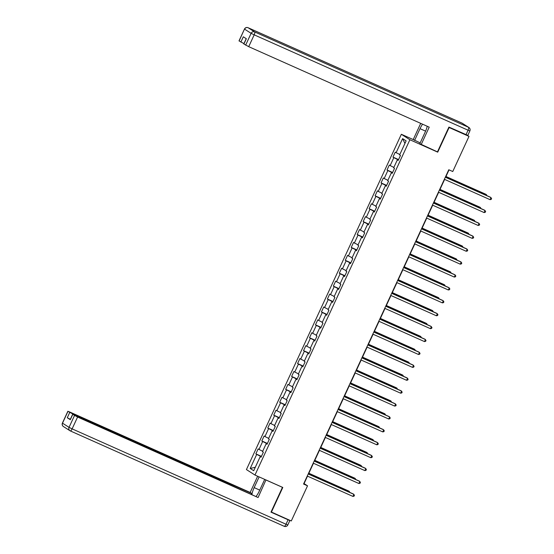 <?xml version="1.0" encoding="UTF-8"?>
<svg xmlns="http://www.w3.org/2000/svg" width="554" height="554" viewBox="0 0 554 554"><rect width="100%" height="100%" fill="white"/><g stroke="black" fill="none" stroke-linecap="round" stroke-linejoin="round"><path stroke-width="0.83" d="M401.352 134.276L246.426 469.577L254.972 475.048L409.898 139.746L401.352 134.276L413.436 139.663M261.142 456.988L260.207 456.648L261.052 457.189L263.344 452.223L262.499 451.683L266.169 443.747L267.014 444.287L269.306 439.322L268.461 438.782L272.132 430.846L272.977 431.386L275.269 426.421L274.424 425.881L278.094 417.938L278.939 418.478L281.231 413.519L280.386 412.979L284.057 405.036L284.901 405.576L287.194 400.618L286.349 400.078L290.019 392.135L290.864 392.675L293.156 387.71L292.311 387.17L295.981 379.234L296.826 379.774L299.118 374.809L298.274 374.269L301.944 366.332L302.782 366.873L305.081 361.907L304.236 361.367L307.906 353.424L308.744 353.964L311.036 349.006L310.198 348.466L313.869 340.523L314.707 341.063L316.999 336.105L316.161 335.565L319.824 327.622L320.669 328.162L322.961 323.197L322.123 322.663L325.787 314.72L326.631 315.261L328.924 310.295L328.079 309.755L331.749 301.819L332.594 302.359L334.886 297.394L334.041 296.854L337.711 288.918L338.556 289.458L340.849 284.493L340.004 283.953L343.674 276.01L344.519 276.55L346.811 271.592L345.966 271.051L349.636 263.108L350.481 263.649L352.773 258.69L351.928 258.15L355.599 250.207L356.444 250.747L358.736 245.782L357.891 245.242L361.561 237.306L362.406 237.846L364.698 232.881L363.853 232.341L367.524 224.405L368.362 224.945L370.661 219.98L369.816 219.439L373.486 211.496L374.324 212.037L376.623 207.078L375.778 206.538L379.448 198.595L380.286 199.135L382.579 194.177L381.741 193.637L385.404 185.694L386.249 186.234L388.541 181.269L387.703 180.736L391.366 172.793L392.211 173.333L394.503 168.368L393.665 167.827L397.329 159.891L398.174 160.431L400.466 155.466L399.621 154.926L406.124 140.868L402.613 138.618L404.939 143.424M260.207 456.648L253.711 470.706L250.2 468.462L256.696 454.398L255.858 453.864L261.44 456.351M402.613 138.618L396.11 152.682L395.272 152.142L392.98 157.101L393.818 157.641L390.154 165.584L389.31 165.044L387.017 170.002L387.855 170.542L384.192 178.485L383.347 177.945L381.055 182.91L381.9 183.45L378.23 191.386L377.385 190.846L375.093 195.811L375.937 196.351L372.267 204.287L371.422 203.747L369.13 208.713L369.975 209.253L366.305 217.196L365.46 216.656L363.168 221.614L364.013 222.154L360.342 230.097L359.498 229.557L357.205 234.515L358.05 235.055L354.38 242.998L353.535 242.458L351.243 247.423L352.088 247.963L348.418 255.9L347.573 255.359L345.281 260.325L346.125 260.865L342.455 268.801L341.617 268.261L339.318 273.226L340.163 273.766L336.493 281.702L335.655 281.169L333.363 286.127L334.201 286.667L330.53 294.61L329.692 294.07L327.4 299.028L328.238 299.569L324.575 307.512L323.73 306.971L321.438 311.937L322.276 312.47L318.612 320.413L317.767 319.873L315.475 324.838L316.32 325.378L312.65 333.314L311.805 332.774L309.513 337.739L310.358 338.279L306.687 346.215L305.843 345.675L303.55 350.64L304.395 351.181L300.725 359.124L299.88 358.583L297.588 363.542L298.433 364.082L294.763 372.025L293.918 371.485L291.626 376.443L292.47 376.983L288.8 384.926L287.955 384.386L285.663 389.351L286.508 389.891L282.838 397.827L281.993 397.287L279.701 402.252L280.546 402.793L276.875 410.729L276.037 410.189L273.738 415.154L274.583 415.694L270.913 423.63L270.075 423.097L267.776 428.055L268.621 428.595L264.951 436.538L264.113 435.998L261.82 440.956L262.658 441.496L258.995 449.439L258.15 448.899L255.858 453.864M436.905 151.63L437.729 152.156L449.121 127.51L468.996 136.374L452.756 171.525L448.782 169.753L303.557 484.044L307.532 485.823L304.07 483.6L307.505 476.156M267.27 443.733L266.585 443.899M267.104 444.086L266.169 443.747M258.995 449.439L262.7 451.254M262.658 441.496L266.765 443.505M273.233 430.832L272.547 430.998M273.067 431.185L272.132 430.846M264.951 436.538L268.662 438.353M268.621 428.595L272.727 430.603M279.195 417.931L278.51 418.09M279.029 418.284L278.094 417.938M270.913 423.63L274.625 425.451M274.583 415.694L278.69 417.702M285.158 405.022L284.472 405.189M284.991 405.383L284.057 405.036M276.875 410.729L280.587 412.55M280.546 402.793L284.652 404.801M291.113 392.121L290.435 392.287M290.954 392.474L290.019 392.135M282.838 397.827L286.55 399.642M286.508 389.891L290.615 391.9M297.076 379.22L296.397 379.386M296.916 379.573L295.981 379.234M288.8 384.926L292.512 386.74M292.47 376.983L296.577 378.998M303.038 366.319L302.359 366.485M302.879 366.672L301.944 366.332M294.763 372.025L298.474 373.839M298.433 364.082L302.532 366.09M309 353.417L308.315 353.577M308.841 353.771L307.906 353.424M300.725 359.124L304.437 360.938M304.395 351.181L308.495 353.189M314.963 340.509L314.277 340.675M314.797 340.869L313.869 340.523M306.687 346.215L310.399 348.037M310.358 338.279L314.457 340.288M320.925 327.608L320.24 327.774M320.759 327.968L319.824 327.622M312.65 333.314L316.355 335.128M316.32 325.378L320.42 327.386M326.888 314.707L326.202 314.873M326.721 315.06L325.787 314.72M318.612 320.413L322.317 322.227M322.276 312.47L326.382 314.485M332.85 301.805L332.165 301.972M332.684 302.159L331.749 301.819M324.575 307.512L328.28 309.326M328.238 299.569L332.345 301.577M338.813 288.904L338.127 289.063M338.646 289.257L337.711 288.918M330.53 294.61L334.242 296.425M334.201 286.667L338.307 288.676M344.775 276.003L344.089 276.162M344.609 276.356L343.674 276.01M336.493 281.702L340.204 283.523M340.163 273.766L344.269 275.774M350.737 263.095L350.052 263.261M350.571 263.455L349.636 263.108M342.455 268.801L346.167 270.622M346.125 260.865L350.232 262.873M356.7 250.193L356.014 250.36M356.534 250.547L355.599 250.207M348.418 255.9L352.129 257.714M352.088 247.963L356.194 249.972M362.655 237.292L361.977 237.458M362.496 237.645L361.561 237.306M354.38 242.998L358.092 244.813M358.05 235.055L362.157 237.07M368.618 224.391L367.939 224.557M368.458 224.744L367.524 224.405M360.342 230.097L364.054 231.911M364.013 222.154L368.119 224.162M374.58 211.489L373.895 211.649M374.421 211.843L373.486 211.496M366.305 217.196L370.017 219.01M369.975 209.253L374.075 211.261M380.543 198.581L379.857 198.748M380.376 198.941L379.448 198.595M372.267 204.287L375.979 206.109M375.937 196.351L380.037 198.36M386.505 185.68L385.819 185.846M386.339 186.04L385.404 185.694M378.23 191.386L381.935 193.201M381.9 183.45L386 185.458M392.467 172.779L391.782 172.945M392.301 173.132L391.366 172.793M384.192 178.485L387.897 180.299M387.855 170.542L391.962 172.557M398.43 159.877L397.744 160.044M398.264 160.231L397.329 159.891M390.154 165.584L393.859 167.398M393.818 157.641L397.924 159.649M396.11 152.682L399.822 154.497M468.996 136.374L467.064 135.134M271.1 511.91L291.286 520.968L307.532 485.823M271.412 512.104L282.796 487.458L254.972 475.048M437.729 152.156L409.898 139.746M308.502 473.995L313.467 463.255M314.464 461.094L319.429 450.354M320.427 448.193L325.392 437.452M326.389 435.292L331.354 424.544M332.352 422.383L337.317 411.643M338.314 409.482L343.279 398.741M344.276 396.581L349.242 385.84M350.239 383.68L355.204 372.939M356.201 370.778L361.166 360.038M362.164 357.877L367.122 347.129M368.126 344.969L373.084 334.228M374.089 332.068L379.047 321.327M380.044 319.166L385.009 308.426M386.006 306.265L390.972 295.524M391.969 293.364L396.934 282.616M397.931 280.456L402.896 269.715M403.894 267.554L408.859 256.814M409.856 254.653L414.821 243.912M415.819 241.752L420.784 231.011M421.781 228.85L426.746 218.11M427.743 215.942L432.702 205.202M433.706 203.041L438.664 192.3M439.668 190.14L444.627 179.399M445.624 177.238L449.031 169.87M261.308 456.635L260.622 456.801M250.2 468.462L255.29 467.285M256.696 454.398L260.802 456.413M392.98 157.101L398.561 159.594M387.017 170.002L392.599 172.495M381.055 182.91L386.637 185.396M375.093 195.811L380.674 198.297M369.13 208.713L374.712 211.206M363.168 221.614L368.749 224.107M357.205 234.515L362.787 237.008M351.243 247.423L356.831 249.909M345.281 260.325L350.869 262.811M339.318 273.226L344.907 275.712M333.363 286.127L338.944 288.62M327.4 299.028L332.982 301.521M321.438 311.937L327.019 314.423M315.475 324.838L321.057 327.324M309.513 337.739L315.094 340.225M303.55 350.64L309.132 353.133M297.588 363.542L303.17 366.035M291.626 376.443L297.207 378.936M285.663 389.351L291.245 391.837M279.701 402.252L285.289 404.739M273.738 415.154L279.327 417.64M267.776 428.055L273.364 430.548M261.82 440.956L267.402 443.449M445.333 177.218L491.017 197.591L490.061 199.662L444.377 179.288M445.374 177.128L490.442 197.224L491.592 198.561L491.211 199.392L490.061 199.662M486.1 195.285L486.398 194.634L485.823 194.267L445.97 176.497M486.945 195.666L486.398 194.634L445.928 176.588M420.181 142.897L413.236 139.539L420.708 123.362M414.593 140.411L420.022 128.667A10.263 3.054 -66 0 1 422.557 124.186M466.018 134.684L468.082 130.218L469.868 130.924L467.805 135.391L448.92 127.067L437.459 151.879L419.794 143.735L425.223 131.99A10.263 3.054 -66 0 0 427.238 126.27M421.158 144.608L429.218 127.157L248.718 46.668L243.788 43.953L246.225 38.676L243.947 43.614M243.94 43.607L239.009 40.892L244.473 29.064L239.106 40.975M243.885 44.036L246.336 38.745L243.31 36.806L240.858 42.097M265.948 479.944L258.088 497.527L77.588 417.037L72.124 428.865L286.016 524.243L288.08 519.777L270.982 512.152L282.45 487.34L266.149 480.076M264.701 479.39L259.362 490.948A10.263 3.054 -66 0 1 256.114 496.384M259.743 490.11L254.161 487.617A10.263 3.054 -66 0 0 251.911 494.507M254.161 487.617L259.113 476.897M257.652 476.246L250.166 492.458L251.523 493.323L72.803 413.976L70.358 419.267L67.283 417.764L70.31 419.697L72.657 414.323L77.588 417.037M251.142 494.161L251.523 493.323M72.657 414.323L192.924 467.86L258.088 497.527M250.166 492.458L69.665 411.968L67.969 411.345L72.803 413.976M289.236 520.054L289.874 520.483L287.81 524.95L286.016 524.243A2.735 0.817 114 0 1 284.209 526.3A2.735 0.817 114 0 1 284.174 526.279L70.351 430.929M288.08 519.777L289.874 520.483M439.37 190.119L485.055 210.492L484.099 212.563L438.415 192.19M439.412 190.029L484.48 210.125L485.629 211.462L485.249 212.293L484.099 212.563M433.408 203.02L479.092 223.394L478.137 225.464L432.452 205.091M433.45 202.93L478.517 223.027L479.667 224.363L479.286 225.194L478.137 225.464M480.138 208.186L480.436 207.535L479.861 207.168L440.008 189.399M480.983 208.567L480.436 207.535L439.966 189.489M474.176 221.088L474.473 220.437L473.899 220.07L434.045 202.3M475.02 221.468L474.473 220.437L434.004 202.39M427.446 215.928L473.13 236.302L472.174 238.365L426.49 217.992M427.487 215.831L472.555 235.928L473.705 237.271L473.324 238.095L472.174 238.365M421.483 228.83L467.167 249.203L466.212 251.267L420.528 230.893M421.525 228.733L466.593 248.829L467.742 250.173L467.361 250.997L466.212 251.267M415.521 241.731L461.205 262.104L460.256 264.168L414.565 243.802M415.562 241.641L460.63 261.737L461.78 263.074L461.399 263.898L460.256 264.168M468.213 233.996L468.511 233.345L467.936 232.971L428.083 215.201M469.058 234.37L468.511 233.345L428.041 215.291M462.251 246.897L462.548 246.246L461.974 245.872L422.12 228.103M463.096 247.271L462.548 246.246L422.079 228.2M456.288 259.798L456.586 259.147L456.011 258.78L416.165 241.004M457.133 260.172L456.586 259.147L416.116 241.101M409.558 254.632L455.25 275.006L454.294 277.076L408.603 256.703M409.6 254.542L454.668 274.639L455.817 275.975L455.436 276.806L454.294 277.076M450.326 272.7L450.631 272.049L450.049 271.682L410.202 253.912M451.178 273.08L450.631 272.049L410.154 254.002M403.596 267.534L449.287 287.907L448.331 289.977L402.64 269.604M403.637 267.443L448.705 287.54L449.862 288.876L449.474 289.707L448.331 289.977M444.363 285.601L444.668 284.95L444.086 284.583L404.24 266.813M445.215 285.982L444.668 284.95L404.191 266.903M397.634 280.442L443.325 300.808L442.369 302.879L396.678 282.505M397.682 280.345L442.743 300.441L443.899 301.785L443.512 302.609L442.369 302.879M438.401 298.502L438.706 297.851L438.124 297.484L398.278 279.715M439.253 298.883L438.706 297.851L398.236 279.805M391.671 293.343L437.362 313.716L436.407 315.78L390.715 295.407M391.72 293.246L436.781 313.342L437.937 314.686L437.556 315.51L436.407 315.78M432.439 311.41L432.743 310.759L432.162 310.385L392.315 292.616M433.29 311.784L432.743 310.759L392.274 292.713M385.716 306.244L431.4 326.618L430.444 328.681L384.76 308.308M385.757 306.147L430.825 326.244L431.975 327.587L431.594 328.411L430.444 328.681M426.476 324.312L426.781 323.661L426.206 323.287L386.353 305.517M427.328 324.686L426.781 323.661L386.311 305.614M379.753 319.146L425.437 339.519L424.482 341.589L378.798 321.216M379.795 319.056L424.863 339.152L426.012 340.488L425.631 341.319L424.482 341.589M420.521 337.213L420.818 336.562L420.244 336.195L380.39 318.425M421.365 337.594L420.818 336.562L380.349 318.515M373.791 332.047L419.475 352.42L418.519 354.491L372.835 334.117M373.832 331.957L418.9 352.053L420.05 353.39L419.669 354.221L418.519 354.491M414.558 350.114L414.856 349.463L414.281 349.096L374.428 331.327M415.403 350.495L414.856 349.463L374.386 331.417M367.828 344.948L413.513 365.321L412.557 367.392L366.873 347.019M367.87 344.858L412.938 364.954L414.087 366.291L413.706 367.122L412.557 367.392M408.596 363.015L408.894 362.364L408.319 361.997L368.465 344.228M409.441 363.396L408.894 362.364L368.424 344.318M361.866 357.856L407.55 378.23L406.594 380.293L360.91 359.92M361.907 357.759L406.975 377.856L408.125 379.199L407.744 380.023L406.594 380.293M402.633 375.924L402.931 375.273L402.356 374.899L362.503 357.129M403.478 376.298L402.931 375.273L362.461 357.226M355.903 370.758L401.588 391.131L400.632 393.195L354.948 372.821M355.945 370.661L401.013 390.757L402.162 392.1L401.782 392.924L400.632 393.195M396.671 388.825L396.969 388.174L396.394 387.8L356.541 370.03M397.516 389.199L396.969 388.174L356.499 370.127M349.941 383.659L395.625 404.032L394.67 406.096L348.985 385.729M349.983 383.569L395.05 403.665L396.2 405.002L395.819 405.826L394.67 406.096M390.709 401.726L391.006 401.075L390.431 400.708L350.585 382.932M391.553 402.1L391.006 401.075L350.537 383.029M343.979 396.56L389.67 416.933L388.714 419.004L343.023 398.631M344.02 396.47L389.088 416.566L390.238 417.903L389.857 418.734L388.714 419.004M384.746 414.627L385.051 413.976L384.469 413.609L344.623 395.84M385.591 415.008L385.051 413.976L344.574 395.93M338.016 409.461L383.707 429.835L382.752 431.905L337.061 411.532M338.058 409.371L383.126 429.468L384.282 430.804L383.894 431.635L382.752 431.905M378.784 427.529L379.088 426.878L378.507 426.511L338.66 408.741M379.635 427.91L379.088 426.878L338.612 408.831M332.054 422.37L377.745 442.736L376.789 444.807L331.098 424.433M332.102 422.273L377.163 442.369L378.32 443.712L377.932 444.537L376.789 444.807M372.821 440.43L373.126 439.779L372.544 439.412L332.698 421.642M373.673 440.811L373.126 439.779L332.656 421.733M326.091 435.271L371.782 455.644L370.827 457.708L325.136 437.335M326.14 435.174L371.201 455.27L372.357 456.614L371.969 457.438L370.827 457.708M366.859 453.338L367.164 452.687L366.582 452.313L326.735 434.544M367.711 453.712L367.164 452.687L326.694 434.641M320.129 448.172L365.82 468.546L364.864 470.609L319.18 450.236M320.177 448.075L365.245 468.172L366.395 469.515L366.014 470.339L364.864 470.609M360.896 466.239L361.201 465.589L360.619 465.215L320.773 447.445M361.748 466.613L361.201 465.589L320.731 447.542M314.173 461.073L359.858 481.447L358.902 483.517L313.218 463.144M314.215 460.983L359.283 481.08L360.432 482.416L360.052 483.247L358.902 483.517M354.941 479.141L355.239 478.49L354.664 478.123L314.81 460.353M355.786 479.522L355.239 478.49L314.769 460.443M308.211 473.975L353.895 494.348L352.94 496.419L307.255 476.045M308.253 473.885L353.32 493.981L354.47 495.318L354.089 496.149L352.94 496.419M348.978 492.042L349.276 491.391L348.701 491.024L308.848 473.255M349.823 492.423L349.276 491.391L308.807 473.345M469.868 130.924A2.735 2.735 0 0 0 468.864 127.475A2.735 2.611 -57.4 0 0 468.532 127.295A2.735 0.817 114 0 1 468.082 130.218L254.189 34.84A2.735 0.817 114 0 0 254.639 31.917L468.532 127.295L461.994 123.113L248.102 27.735L254.639 31.917A2.735 2.611 122.6 0 0 251.107 33.33L244.57 29.147A2.735 2.611 -57.4 0 1 248.102 27.735A2.735 0.817 114 0 0 248.074 27.714A2.735 2.735 0 0 0 244.473 29.064M245.644 45.158L251.107 33.33L254.189 34.84L248.718 46.668M425.597 131.146L420.022 128.667M248.026 27.7A2.735 0.817 114 0 1 248.074 27.714L461.967 123.092A2.735 0.817 114 0 1 461.994 123.113A2.735 2.611 122.6 0 1 462.327 123.293A2.735 2.735 0 0 0 461.967 123.092A2.735 0.817 114 0 0 461.932 123.085M72.754 414.406L70.31 419.697M67.283 417.764L69.728 412.467M67.969 411.345L62.505 423.173L69.042 427.356L74.506 415.528M62.505 423.173L62.408 423.09A2.735 2.735 0 0 0 63.419 426.538A2.735 2.611 -57.4 0 1 62.505 423.173M69.042 427.356A2.735 2.611 122.6 0 0 70.282 430.901A2.735 0.817 114 0 0 70.316 430.922A2.735 0.817 114 0 0 72.124 428.865L69.042 427.356M468.864 127.475L462.327 123.293M67.872 411.262L62.408 423.09M63.419 426.538L69.956 430.728A2.735 2.735 0 0 0 70.316 430.922L284.209 526.3A2.735 2.735 0 0 0 287.81 524.95"/></g></svg>

